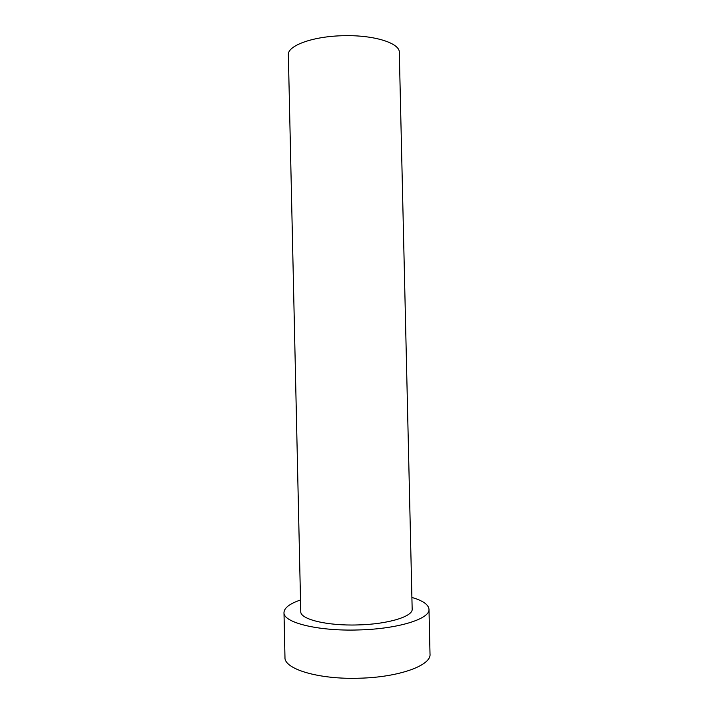 <?xml version="1.0" encoding="UTF-8"?>
<svg xmlns="http://www.w3.org/2000/svg" width="714" height="714" viewBox="0 0 714 714"><rect width="100%" height="100%" fill="white"/><g stroke="black" fill="none" stroke-linecap="round" stroke-linejoin="round"><path stroke-width="1.07" d="M288.358 54.862C287.242 45.589 313.553 36.012 344.451 35.7C374.6 35.013 399.929 43.259 399.304 52.345L412.165 609.051C413.174 616.45 388.104 624.25 357.83 624.928C326.807 625.946 300.023 619.208 300.764 611.577L288.358 54.862M300.505 599.965C289.732 603.669 284.226 607.864 283.985 612.558C282.923 622.376 317.551 631.292 358.276 629.953C398.001 629.052 430.363 618.788 428.98 609.265C428.525 604.588 422.831 600.644 411.898 597.439M283.985 612.558L284.975 657.398C283.949 668.973 318.631 679.63 359.374 678.211C399.117 677.309 431.443 665.341 430.015 654.104L428.98 609.265"/></g></svg>
